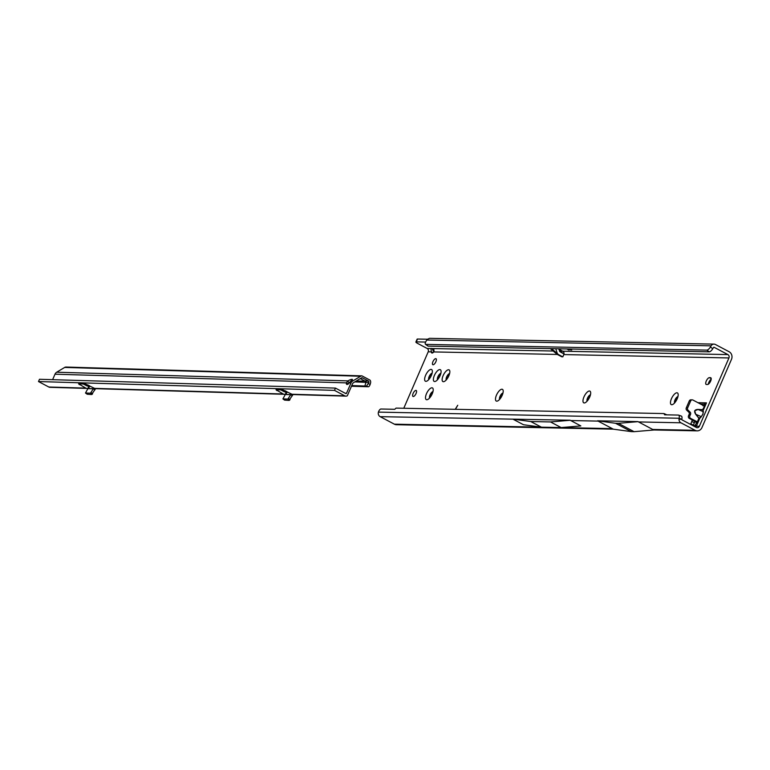 <?xml version="1.0" encoding="UTF-8"?>
<svg xmlns="http://www.w3.org/2000/svg" width="770" height="770" viewBox="0 0 770 770"><rect width="100%" height="100%" fill="white"/><g stroke="black" fill="none" stroke-linecap="round" stroke-linejoin="round"><path stroke-width="1.16" d="M703.174 410.179L702.943 414.279L701.239 416.647L702.837 414.25L703.337 411.815L702.625 409.65L703.318 410.141L706.465 402.864L698.265 402.691A1.896 0.751 -62.1 0 0 698.043 402.739M702.644 409.746L697.957 409.515L694.704 410.766L695.772 414.404C693.77 411.296 694.482 409.63 697.938 409.409L702.625 409.65L706.465 402.864M677.186 398.822A6.622 2.618 117.9 0 1 672.518 404.568A6.622 2.618 117.9 0 1 671.45 398.706A6.622 2.618 117.9 0 1 675.348 393.393A6.622 2.618 117.9 0 1 678.11 393.999A6.622 2.618 117.9 0 1 677.186 398.822M677.947 396.579A3.783 1.492 -62.1 0 0 674.982 399.948A3.783 1.492 -62.1 0 0 674.549 402.989M589.704 397.041A6.622 2.618 117.9 0 1 585.027 402.787A6.622 2.618 117.9 0 1 583.958 396.916A6.622 2.618 117.9 0 1 587.856 391.612A6.622 2.618 117.9 0 1 590.619 392.219A6.622 2.618 117.9 0 1 589.704 397.041M590.465 394.789A3.783 1.492 -62.1 0 0 587.5 398.167A3.783 1.492 -62.1 0 0 587.067 401.208M502.213 395.251A6.622 2.618 117.9 0 1 497.545 401.006A6.622 2.618 117.9 0 1 496.477 395.135A6.622 2.618 117.9 0 1 500.375 389.822A6.622 2.618 117.9 0 1 503.137 390.438A6.622 2.618 117.9 0 1 502.213 395.251M502.974 393.008A3.783 1.492 -62.1 0 0 500.009 396.377A3.783 1.492 -62.1 0 0 499.576 399.428M432.23 393.826A6.622 2.618 117.9 0 1 427.552 399.572A6.622 2.618 117.9 0 1 426.484 393.711A6.622 2.618 117.9 0 1 430.382 388.398A6.622 2.618 117.9 0 1 433.144 389.014A6.622 2.618 117.9 0 1 432.23 393.826M432.99 391.583A3.783 1.492 -62.1 0 0 430.016 394.952A3.783 1.492 -62.1 0 0 429.593 398.003M440.113 375.606A6.622 2.618 117.9 0 1 435.435 381.362A6.622 2.618 117.9 0 1 434.367 375.49A6.622 2.618 117.9 0 1 438.265 370.178A6.622 2.618 117.9 0 1 441.027 370.793A6.622 2.618 117.9 0 1 440.113 375.606M440.873 373.363A3.783 1.492 -62.1 0 0 437.909 376.732A3.783 1.492 -62.1 0 0 437.476 379.783M431.364 375.433A6.622 2.618 117.9 0 1 426.686 381.179A6.622 2.618 117.9 0 1 425.618 375.308A6.622 2.618 117.9 0 1 429.516 370.004A6.622 2.618 117.9 0 1 432.278 370.611A6.622 2.618 117.9 0 1 431.364 375.433M432.124 373.181A3.783 1.492 -62.1 0 0 429.159 376.559A3.783 1.492 -62.1 0 0 428.726 379.6M448.862 375.789A6.622 2.618 117.9 0 1 444.184 381.535A6.622 2.618 117.9 0 1 443.116 375.664A6.622 2.618 117.9 0 1 447.014 370.36A6.622 2.618 117.9 0 1 449.776 370.967A6.622 2.618 117.9 0 1 448.862 375.789M449.622 373.537A3.783 1.492 -62.1 0 0 446.648 376.915A3.783 1.492 -62.1 0 0 446.225 379.957M710.633 381.121A3.783 1.492 -62.1 0 0 710.768 377.743A3.783 1.492 -62.1 0 0 710.479 377.675L709.382 377.647A3.783 1.492 -62.1 0 0 706.417 380.698A3.783 1.492 -62.1 0 0 706.129 384.413A3.783 1.492 -62.1 0 0 706.427 384.48L707.515 384.5A3.783 1.492 -62.1 0 0 710.633 381.121M413.115 393.432A3.407 1.347 -62.1 0 0 412.999 396.473A3.407 1.347 -62.1 0 0 416.07 393.499A3.407 1.347 -62.1 0 0 416.185 390.457A3.407 1.347 -62.1 0 0 413.115 393.432M432.933 361.679A3.407 1.347 -62.1 0 0 432.807 364.711A3.407 1.347 -62.1 0 0 435.878 361.736A3.407 1.347 -62.1 0 0 435.993 358.695A3.407 1.347 -62.1 0 0 432.933 361.679M677.889 396.8A3.783 1.492 -62.1 0 0 675.242 400.082A3.783 1.492 -62.1 0 0 674.712 402.816M590.407 395.02A3.783 1.492 -62.1 0 0 587.751 398.302A3.783 1.492 -62.1 0 0 587.221 401.035M502.916 393.239A3.783 1.492 -62.1 0 0 500.269 396.512A3.783 1.492 -62.1 0 0 499.74 399.255M449.565 373.768A3.783 1.492 -62.1 0 0 446.908 377.05A3.783 1.492 -62.1 0 0 446.379 379.783M440.815 373.594A3.783 1.492 -62.1 0 0 438.159 376.867A3.783 1.492 -62.1 0 0 437.63 379.6M432.933 391.805A3.783 1.492 -62.1 0 0 430.276 395.087A3.783 1.492 -62.1 0 0 429.747 397.82M432.066 373.411A3.783 1.492 -62.1 0 0 429.41 376.694A3.783 1.492 -62.1 0 0 428.88 379.427M570.541 349.907L570.204 349.907A6.304 2.493 117.9 0 1 570.541 349.907L568.799 348.993M569.665 349.003L571.725 350.1M712.77 348.733A3.783 1.386 126.3 0 1 709.237 351.851L706.879 350.119A3.783 1.386 -53.7 0 0 710.412 346.991L712.77 348.733L713.472 347.559A0.635 0.568 -88.8 0 1 714.194 347.337L727.881 354.585A2.522 2.272 -88.8 0 1 728.94 357.944L699.372 426.262A2.522 2.272 -88.8 0 1 696.34 427.456L682.143 419.948A0.635 0.568 -88.8 0 1 681.825 419.342L678.986 419.188L679.13 418.245A3.783 1.579 -70.7 0 0 678.611 415.117A3.783 1.579 -70.7 0 0 678.399 415.078L664.587 414.789L663.981 413.567L396.05 408.11L394.76 409.293L380.948 409.014A3.783 1.579 -70.7 0 0 378.417 412.114L378.253 413.057A3.783 3.407 91.2 0 0 380.178 416.666L394.375 424.174A5.679 5.111 91.2 0 0 396.473 424.722L613.286 429.15M403.778 408.264L428.207 351.813A2.522 2.272 91.2 0 0 427.138 348.454L430.921 348.531L431.354 351.88A3.783 1.492 -62.1 0 0 431.797 352.968A3.783 1.492 -62.1 0 0 433.799 351.928L432.105 348.55A3.783 0.674 -156.6 0 0 430.921 348.531L430.834 348.637M555.776 348.723L557.008 352.631A3.532 3.186 91.2 0 0 558.635 354.643L562.822 356.856L563.813 354.575A2.522 2.272 91.2 0 0 562.745 351.216L558.943 349.205L559.694 351.582L563.987 353.979M562.004 356.837A3.532 1.396 117.9 0 1 561.725 356.77A3.532 1.396 117.9 0 1 561.561 356.635L557.75 354.614M701.316 416.762L699.766 418.36L696.609 425.637L698.092 422.22L690.651 418.418A1.896 1.704 -88.8 0 1 689.853 415.896L690.517 414.366A1.896 1.704 91.2 0 0 690.093 412.114L688.062 410.179A1.896 1.704 -88.8 0 1 687.639 407.927L690.661 400.939A1.896 1.704 -88.8 0 1 692.942 400.044L704.203 406.002M692.75 425.56L696.609 425.637M691.816 419.737L691.903 419.804A1.896 0.751 117.9 0 1 691.797 421.459L690.786 423.798A1.896 0.751 -62.1 0 0 690.584 424.414M455.243 409.313L457.736 405.261L455.445 409.322M699.689 418.235L698.881 418.303L701.239 416.647L695.859 414.337L698.968 418.235M559.01 349.407L560.685 350.129M710.412 346.991L711.105 345.826A3.783 3.407 -88.8 0 1 715.426 344.498L729.113 351.736A5.679 5.111 -88.8 0 1 731.5 359.301L701.932 427.619A5.679 5.111 -88.8 0 1 697.206 430.853A5.679 5.111 -88.8 0 1 695.108 430.305L680.911 422.788A3.783 3.407 -88.8 0 1 678.986 419.188M566.816 348.945L568.876 350.042M427.138 348.454L417.715 343.468A3.783 0.674 23.4 0 1 415.887 341.995A3.783 0.674 23.4 0 1 416.291 341.87L425.618 342.063M558.125 348.772L558.943 349.205M415.887 341.995L417.119 339.147A3.783 0.674 23.4 0 1 417.523 339.031L427.417 339.233M695.108 430.305L652.681 429.439L638.378 421.844M704.569 404.125L700.825 404.048A1.896 0.751 -62.1 0 0 700.604 404.096M694.376 421.094L694.463 421.161A1.896 0.751 117.9 0 1 694.357 422.817L693.346 425.146A1.896 0.751 -62.1 0 0 693.193 425.569M711.172 379.264A3.783 1.492 -62.1 0 0 708.284 384.24M428.207 351.813L431.354 351.88L432.942 352.718M597.578 420.834L613.353 429.179L631.275 431.614L615.509 423.269L597.597 420.786L638.032 421.614M663.981 413.567L666.849 414.838M681.825 419.342L679.13 418.245L378.417 412.114M681.835 419.188A3.783 1.579 -70.7 0 0 681.315 416.06A3.783 1.579 -70.7 0 0 681.104 416.021L678.803 415.213M570.233 420.228L380.178 416.666M530.751 421.536L541.406 427.177L561.157 427.581L550.512 421.941L530.751 421.536L512.83 419.101M550.512 421.941L570.214 420.276M561.157 427.581L580.83 425.916L570.57 420.468M541.406 427.177L523.513 424.742L513.369 419.381M433.837 349.349L434.059 351.62M714.021 344.123L429.544 338.328L427.331 339.31A3.783 3.407 91.2 0 0 426.772 340.032L426.079 341.197A3.783 1.386 -53.7 0 0 425.473 344.277A3.783 1.386 -53.7 0 0 425.829 344.382L428.187 346.125A3.783 1.386 -53.7 0 1 427.841 346.019A3.783 1.386 -53.7 0 1 427.629 345.711M709.237 351.851L428.187 346.125M706.879 350.119L425.829 344.382M653.788 430.007L634.085 431.672L618.31 423.327L615.509 423.269M618.31 423.327L638.012 421.652M634.085 431.672L631.275 431.614M559.973 350.109L562.735 353.305M551.455 348.637L556.19 352.612A3.532 2.58 130.1 0 0 556.922 354.133L556.922 354.133A3.532 2.58 130.1 0 0 557.374 354.421A3.532 1.396 117.9 0 0 557.538 354.556L561.725 356.77M558.635 354.643L562.822 356.856M696.398 423.365L695.724 421.806L689.285 418.389A1.896 1.704 -88.8 0 1 688.486 415.877L689.15 414.337A1.896 1.704 91.2 0 0 688.726 412.085L686.696 410.16A1.896 1.704 -88.8 0 1 686.272 407.908L689.294 400.91A1.896 1.704 -88.8 0 1 690.873 399.832L692.24 399.861M695.724 421.806L696.754 421.652L696.917 422.557L696.013 422.162M704.791 403.018L704.309 405.472L703.058 405.886M704.406 404.962L703.587 405.675M694.848 425.598L696.917 422.557M703.472 411.767L697.938 409.409M349.003 383.104L347.925 380.881L346.413 382.873A3.465 1.367 -62.1 0 0 346.769 384.423A3.465 1.367 -62.1 0 0 349.022 382.95L350.918 380.977A3.465 0.751 -25.9 0 0 352.439 379.475A3.465 0.751 -25.9 0 0 352.073 379.331A3.465 0.751 -25.9 0 0 347.925 380.881L56.701 372.208L64.661 367.434A3.157 2.839 -88.3 0 1 66.095 367.049L361.784 375.856M89.666 386.617L87.472 385.703L89.079 387.474M88.04 384.933A1.896 0.751 -62.1 0 0 87.616 385.539L86.173 385.491M285.487 394.086A3.157 2.839 -88.3 0 1 283.244 393.99L276.016 389.755L283.1 389.967L291.955 394.25A3.157 2.839 91.7 0 0 293.101 394.558L345.923 396.127A3.157 2.839 -88.3 0 1 344.777 395.819L334.488 390.371L38.5 381.554L39.491 379.283L335.479 388.099L334.488 390.371M88.069 388.205A3.157 2.839 -88.3 0 1 85.826 388.109L78.598 383.874L85.682 384.086L94.537 388.369A3.157 2.839 91.7 0 0 95.682 388.677L284.39 394.298M286.604 391.42A1.896 0.751 -62.1 0 1 286.411 391.969L285.333 394.442A0.635 0.568 91.7 0 1 285.295 394.519L282.917 398.899L284.621 400.111L284.582 399.505L284.621 400.111L288.962 400.41L293.043 394.548M282.975 398.918L287.874 399.062L290.742 394.673A0.635 0.568 -88.3 0 0 290.781 394.606L291.127 393.807M287.075 392.498L284.881 391.583L286.498 393.355M285.458 390.814A1.896 0.751 -62.1 0 0 285.025 391.42L283.591 391.372M89.185 385.539A1.896 0.751 -62.1 0 1 88.993 386.088L87.915 388.561A0.635 0.568 91.7 0 1 87.876 388.638L85.499 393.018L87.212 394.23L87.164 393.634L87.212 394.23L91.543 394.529L95.634 388.677M85.557 393.037L90.456 393.181L93.324 388.802A0.635 0.568 -88.3 0 0 93.362 388.725L93.709 387.926M351.765 385.568L366.501 386.097L368.917 382.488A1.261 1.136 91.7 0 0 368.329 380.967L362.478 377.878A1.261 1.136 91.7 0 0 361.448 377.906L353.497 382.69A2.522 2.272 91.7 0 0 352.516 383.816L347.318 395.77A3.157 2.839 -88.3 0 1 345.923 396.127M38.5 381.554L48.799 387.012A3.157 2.839 91.7 0 0 49.944 387.31L86.972 388.417M335.479 388.099L345.769 393.547A0.635 0.568 -88.3 0 0 346.529 393.249L350.985 383.008L349.022 382.95M348.464 383.951L346.413 382.873L54.997 374.191L52.62 379.668M350.985 383.008A4.418 3.985 91.7 0 1 352.689 381.025L360.639 376.241L64.661 367.434M351.467 386.251L368.378 386.752A2.522 1.049 -70.7 0 0 370.158 384.374L370.543 383.056A3.157 2.839 91.7 0 0 370.081 380.168L361.948 375.866A3.157 2.839 91.7 0 0 360.639 376.241M364.903 385.953L365.981 382.228A0.635 0.568 91.7 0 0 365.683 381.468L360.283 378.609M54.997 374.191A4.418 3.985 -88.3 0 1 56.701 372.208M284.881 391.583A0.635 0.568 -88.3 0 1 284.236 391.709L280.809 389.899M87.472 385.703A0.635 0.568 -88.3 0 1 86.818 385.837L83.391 384.018M710.989 377.945L710.479 377.675M568.462 348.983L570.204 349.907M433.799 351.928L557.345 354.45M699.372 426.262L693.876 426.156M563.813 354.575L728.94 357.944M695.772 414.404L698.881 418.303L697.302 421.941M727.881 354.585L562.745 351.216M553.216 351.024L432.105 348.55M680.911 422.788L638.484 421.931M711.191 378.609L709.382 377.647M693.346 425.146L690.786 423.798M694.357 422.817L691.797 421.459M694.463 421.161L691.903 419.804M700.825 404.048L698.265 402.691M612.314 428.62L561.195 427.581M541.368 427.177L394.375 424.174M598.117 421.103L570.685 420.545M417.523 339.031L416.291 341.87M711.105 345.826L426.772 340.032M550.357 348.618L556.922 354.133A3.532 3.532 0 0 0 557.538 354.556A3.532 1.396 117.9 0 0 557.807 354.623A3.532 3.186 -88.8 0 1 556.19 352.612L557.008 352.631M689.294 400.91L690.661 400.939M686.272 407.908L687.639 407.927M686.696 410.16L688.062 410.179M688.726 412.085L690.093 412.114M689.15 414.337L690.517 414.366M688.486 415.877L689.853 415.896M689.285 418.389L690.651 418.418M283.244 393.99L94.537 388.369M289.52 400.256L287.874 399.062M92.111 394.375L90.456 393.181M94.893 389.928L93.324 388.802L87.876 388.638M92.612 393.788L91.043 392.661M344.777 395.819L291.955 394.25M292.302 395.809L290.742 394.673L285.295 394.519M290.021 399.668L288.461 398.542M85.826 388.109L48.799 387.012M285.333 394.442L290.781 394.606M346.529 393.249L345.133 393.21M87.915 388.561L93.362 388.725M368.329 380.967L356 381.179M354.806 381.891L368.917 382.488M366.501 386.097L368.378 386.752M368.532 383.807L370.158 384.374M352.689 381.025L350.918 380.977M276.738 390.544L277.065 389.793M79.32 384.663L79.647 383.912M362.478 377.878L361.053 378.147M697.206 430.853L653.797 429.968M678.611 415.117L681.315 416.06M425.473 344.277L427.841 346.019M284.544 400.073L282.917 398.899M87.135 394.192L85.499 393.018"/></g></svg>
